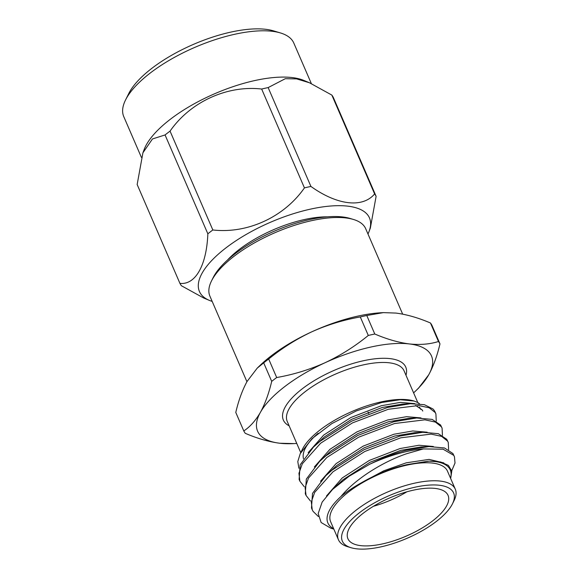 <?xml version="1.0" encoding="UTF-8"?>
<svg xmlns="http://www.w3.org/2000/svg" width="578" height="578" viewBox="0 0 578 578"><rect width="100%" height="100%" fill="white"/><g stroke="black" fill="none" stroke-linecap="round" stroke-linejoin="round"><path stroke-width="0.87" d="M211.534 280.872L213.145 277.642A81.845 31.219 -23.4 0 1 309.309 219.662A81.845 31.219 -23.4 0 1 349.993 218.426L353.447 219.459A84.879 32.375 156.6 0 0 311.26 220.745A84.879 32.375 156.6 0 0 211.534 280.872A84.879 32.375 156.6 0 0 209.901 296.138L246.929 381.711M318.138 433.298A63.659 24.283 156.6 0 0 303.501 458.773M419.57 403.892L418.205 402.721L414.216 401.06L400.207 399.73L381.704 402.49L356.315 410.922L331.765 423.645L312.026 438.637L300.235 453.651L302.439 449.229A66.694 25.439 -23.4 0 1 380.794 401.985A66.694 25.439 -23.4 0 1 413.942 400.973A66.694 25.439 -23.4 0 1 414.043 401.009M300.235 453.651L297.793 461.547L298.877 468.252M304.252 486.712L299.888 481.192L298.942 473.317L302.316 463.787L320.646 443.21L352.436 422.908L388.38 409.238L418.71 405.539L429.201 407.793L435.169 412.482L435.899 413.848L436.26 421.102M299.888 481.192L299.115 479.4L300.148 464.82L313.449 447.119L319.872 441.426L351.662 421.124L387.607 407.454L410.423 403.711L424.389 404.694L433.023 409.007A75.783 28.907 156.6 0 1 435.248 412.352L435.899 413.848M333.838 529.123L330.833 528.22L321.144 522.519L318.189 513.524L322.141 502.109L332.581 489.421L349.083 476.265L369.537 464.329A75.783 28.907 -23.4 0 1 406.681 451.526A75.783 28.907 -23.4 0 1 423.313 448.925L443.102 449.2L453.716 455.341L454.445 456.707L455.016 463.029L451.736 470.759M369.537 464.329C382.275 457.964 394.478 453.289 406.153 450.313L428.97 446.57L444.489 447.972L452.942 453.557L454.445 456.714M318.348 516.501L313.088 511.378L312.25 509.767L311.304 501.899L314.678 492.362L333.007 471.785L364.797 451.483L400.749 437.813L431.08 434.114L441.57 436.368L447.531 441.057L448.261 442.423L448.629 449.677M312.25 509.767L311.477 507.983L312.51 493.395L325.819 475.694L332.242 470.001L364.032 449.698L399.976 436.029L422.793 432.286L438.305 433.681L446.758 439.266L448.268 442.423M310.437 500.996L306.073 495.483L305.119 487.608L308.5 478.071L326.83 457.494L358.62 437.199L394.564 423.522L424.895 419.823L435.386 422.077L441.346 426.766L442.083 428.132L442.445 435.393M306.065 495.476L305.292 493.691L306.326 479.104L319.634 461.41L326.057 455.71L357.847 435.415L393.791 421.738L416.608 417.995L432.127 419.397L440.573 424.982L442.083 428.139M423.313 448.925L406.825 453.665C382.065 462.017 354.625 479.603 340.89 496.574A66.694 25.439 156.6 0 0 333.658 528.697M450.508 478.136A66.694 25.439 156.6 0 0 429.244 461.157L440.689 461.995L448.384 465.384L451.786 471.048L450.681 478.454M455.283 489.176L447.495 471.178A63.659 24.283 156.6 0 0 406.666 465.196A63.659 24.283 156.6 0 0 330.645 521.739L338.433 539.744A63.659 24.283 -23.4 0 1 414.462 483.201A63.659 24.283 -23.4 0 1 455.283 489.176A63.659 24.283 -23.4 0 1 454.055 500.627L452.444 503.857A60.625 23.127 156.6 0 0 414.737 487.261A60.625 23.127 156.6 0 0 352.797 518.408A60.625 23.127 156.6 0 0 351.077 547.72A60.625 23.127 156.6 0 0 381.213 546.802A60.625 23.127 156.6 0 0 452.444 503.857M351.077 547.72L347.624 546.687A63.659 24.283 -23.4 0 1 338.433 539.744M382.889 543.826A54.563 20.815 156.6 0 0 448.051 495.36A54.563 20.815 156.6 0 0 413.06 490.238A54.563 20.815 156.6 0 0 347.898 538.703A54.563 20.815 156.6 0 0 382.889 543.826M406.926 491.784A54.563 20.815 -23.4 0 1 373.439 506.277M430.465 322.994A107.342 40.944 -23.4 0 1 431.961 325.378L439.974 343.881C437.105 356.019 433.348 366.344 428.688 374.847A94.734 36.132 156.6 0 0 409.303 343.932C420.062 345.059 429.786 344.25 438.478 341.504L430.465 322.994C418.313 317.799 406.804 314.49 395.944 313.074L383.409 312.626L366.77 315.501L374.782 334.012C386.942 339.207 398.444 342.516 409.303 343.932A94.734 36.132 156.6 0 0 370.744 347.067A94.734 36.132 156.6 0 0 325.168 362.673C340.666 355.376 355.044 346.301 368.294 335.457L360.289 316.946C343.556 319.88 327.394 324.829 311.809 331.808C296.312 339.105 281.934 348.18 268.683 359.032L276.689 377.535C293.422 374.609 309.584 369.653 325.168 362.673A94.734 36.132 156.6 0 0 260.418 412.331C265.071 403.827 268.835 393.502 271.703 381.364L263.691 362.854L257.21 368.15L247.066 381.466C242.363 390.099 238.598 400.424 235.781 412.432L243.793 430.942C250.036 426.846 255.577 420.64 260.418 412.331A94.734 36.132 156.6 0 0 279.803 443.247C268.922 441.823 257.412 438.521 245.289 433.327A107.342 40.944 156.6 0 1 243.793 430.942M374.782 334.012A107.342 40.944 156.6 0 0 371.553 334.705A107.342 40.944 156.6 0 0 368.294 335.457M227.486 260.057A71.542 27.289 -23.4 0 1 304.238 219.582A71.542 27.289 -23.4 0 1 327.35 216.844M125.549 99.965L128.771 93.506A86.577 33.025 -23.4 0 1 230.485 32.18A86.577 33.025 -23.4 0 1 273.517 30.865L280.431 32.939A92.639 35.337 156.6 0 0 234.393 34.348A92.639 35.337 156.6 0 0 125.549 99.965A92.639 35.337 156.6 0 0 123.764 116.626L141.4 157.389M212.177 301.413A92.639 35.337 -23.4 0 1 209.554 300.459A92.639 35.337 -23.4 0 1 217.328 255.057A92.639 35.337 -23.4 0 1 310.068 209.222A92.639 35.337 -23.4 0 1 369.075 231.424A92.639 35.337 -23.4 0 1 367.976 233.996M376.112 196.318A107.342 40.944 156.6 0 0 374.616 193.933L331.844 95.081A107.342 40.944 -23.4 0 1 333.333 97.465L376.112 196.318L370.354 228.028L369.075 231.424M310.921 186.441A107.342 40.944 156.6 0 0 307.698 187.135A107.342 40.944 156.6 0 0 304.44 187.886L261.661 89.034A107.342 40.944 -23.4 0 1 264.919 88.282A107.342 40.944 -23.4 0 1 268.149 87.589L310.921 186.441C337.104 205.219 362.644 208.326 374.616 193.933M165.062 134.949A107.342 40.944 -23.4 0 1 170.055 131.119L212.834 229.972A107.342 40.944 156.6 0 0 207.842 233.801L165.062 134.949L152.455 138.958L142.918 152.809L144.197 149.413A92.639 35.337 -23.4 0 1 254.421 80.638A92.639 35.337 -23.4 0 1 303.71 80.385L309.468 82.77L296.622 78.897L285.308 78.702L268.149 87.589M331.844 95.081L309.468 82.77M294 443.601L279.803 443.247A94.734 36.132 156.6 0 0 294 443.601A94.734 36.132 156.6 0 0 296.76 443.427M428.688 374.847L418.544 388.163L415.618 390.974A94.734 36.132 156.6 0 0 428.688 374.847M439.974 343.881A107.342 40.944 156.6 0 0 438.478 341.504M276.689 377.535A107.342 40.944 156.6 0 0 271.703 381.364M263.691 362.854A107.342 40.944 -23.4 0 1 268.683 359.032M360.289 316.946A107.342 40.944 -23.4 0 1 366.77 315.501M257.21 368.15L260.136 365.339A94.734 36.132 -23.4 0 1 311.809 331.808A94.734 36.132 -23.4 0 1 381.755 312.712L383.409 312.626M402.656 314.129L365.693 228.722A84.879 32.375 156.6 0 0 353.447 219.459M142.918 152.809L137.159 184.519L179.931 283.372A107.342 40.944 156.6 0 0 181.427 285.756L203.803 298.067L209.554 300.459M179.931 283.372C195.422 285.106 206.642 265.367 207.842 233.801M212.834 229.972C247.348 233.946 284.065 217.198 304.44 187.886M261.661 89.034C227.147 85.067 190.429 101.807 170.055 131.119M311.34 83.572L293.797 43.047A92.639 35.337 156.6 0 0 280.431 32.939M413.602 392.867A94.734 36.132 156.6 0 0 415.618 390.974M340.89 496.574C346.749 491.676 353.62 487.059 361.51 482.724C376.177 474.242 391.335 468.202 406.999 464.618L429.244 461.157M406.999 464.618L428.305 461.201M332.581 489.421L343.007 479.74L370.13 462.198L400.814 450.327L420.813 446.975L428.97 446.57M325.819 475.694L336.822 465.456L363.945 447.914L394.63 436.043L414.628 432.691L422.793 432.286M319.634 461.41L330.638 451.165L357.768 433.623L388.445 421.752L408.444 418.4L416.608 417.995M313.449 447.119L324.453 436.881L351.583 419.339L382.268 407.468L402.266 404.116L410.423 403.711M415.582 405.409L422.15 409.896L422.771 411.052M361.51 482.724L383.778 470.788L406.226 462.826L429.093 459.402L443.853 462.906M326.462 496.018L342.234 477.955L369.356 460.413L400.041 448.542L418.971 445.255L433.356 446.483M320.537 481.25L336.049 463.664L363.172 446.122L393.856 434.251L412.786 430.964L427.171 432.2M314.353 466.959L329.865 449.381L356.994 431.838L387.679 419.968L406.609 416.68L420.986 417.908M308.168 452.675L323.68 435.09L350.81 417.547L381.494 405.677L400.424 402.389L414.809 403.625M420.784 409.455A63.659 24.283 156.6 0 0 419.397 407.187M289.144 425.827A66.694 25.439 -23.4 0 1 297.236 392.939A66.694 25.439 -23.4 0 1 362.991 360.838A66.694 25.439 -23.4 0 1 405.987 375.267M417.771 402.483L404.094 370.881A63.659 24.283 156.6 0 0 363.266 364.899A63.659 24.283 156.6 0 0 287.244 421.441L300.741 452.632M368.063 412.035L368.721 413.559L368.063 412.035"/></g></svg>
